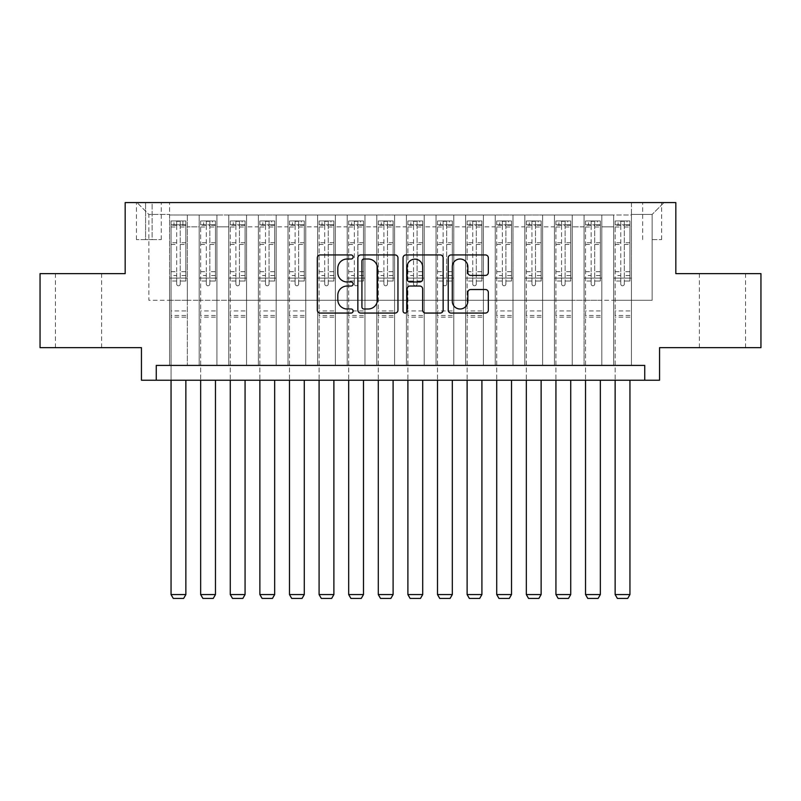 <?xml version="1.0" encoding="UTF-8"?>
<svg xmlns="http://www.w3.org/2000/svg" width="801" height="801" viewBox="0 0 801 801"><rect width="100%" height="100%" fill="white"/><g stroke="black" fill="none" stroke-linecap="round" stroke-linejoin="round"><path stroke-width="0.6" stroke-dasharray="4 3" d="M353.131 256.971A2.033 2.033 0 0 0 351.098 254.938L320.22 254.938A2.904 2.904 0 0 0 317.316 257.852L317.316 310.157A2.904 2.904 0 0 0 320.22 313.061L351.098 313.061A2.033 2.033 0 0 0 353.131 311.028A2.033 2.033 0 0 0 351.098 308.996L347.103 308.996A9.302 9.302 0 0 1 337.802 299.694L337.802 295.339A9.302 9.302 0 0 1 347.103 286.037L351.098 286.037A2.033 2.033 0 0 0 353.131 284.005A2.033 2.033 0 0 0 351.098 281.972L347.103 281.972A9.302 9.302 0 0 1 337.802 272.67L337.802 268.305A9.302 9.302 0 0 1 347.103 259.013L351.098 259.013A2.033 2.033 0 0 0 353.131 256.971M722.462 273.642L745.551 273.642L722.462 273.642M722.462 347.654L745.551 347.654L722.462 347.654M78.538 273.642L101.627 273.642L78.538 273.642M78.538 347.654L101.627 347.654L78.538 347.654M652.144 202.583L661.626 202.583L652.144 202.583M652.144 239.589L661.626 239.589L652.144 239.589M760.95 273.642L760.95 347.654L659.553 347.654L659.553 380.225L141.447 380.225L141.447 347.654L40.05 347.654L40.05 273.642L125.166 273.642L125.166 202.583L675.834 202.583L675.834 273.642L760.95 273.642M631.428 365.416L631.428 215.018L169.572 215.018L169.572 365.416L187.334 365.416L169.572 365.416L187.334 365.416L169.572 365.416L169.572 215.018L187.334 215.018L187.334 365.416L187.334 215.018L187.334 300.285L199.179 300.285L187.334 300.285L187.334 215.018L169.572 215.018L631.428 215.018L631.428 365.416L613.666 365.416L613.666 215.018L584.059 215.018L584.059 365.416L584.059 215.018L601.821 215.018L601.821 365.416L601.821 215.018L601.821 300.285L601.821 215.018L613.666 215.018L613.666 365.416L631.428 365.416L613.666 365.416L631.428 365.416L631.428 214.428L631.428 300.285L652.144 300.285L652.144 214.428L631.428 214.428L652.144 214.428L652.144 300.285L631.428 300.285L631.428 278.077L631.428 365.416M584.059 365.416L601.821 365.416L584.059 365.416L601.821 365.416L584.059 365.416L584.059 278.077L584.059 300.285L572.214 300.285L572.214 226.863L572.214 300.285L584.059 300.285L584.059 226.863L584.059 300.285L613.666 300.285L601.821 300.285L601.821 278.077L601.821 300.285L584.059 300.285L584.059 278.077L601.821 278.077L601.821 365.416L601.821 278.077L584.059 278.077L584.059 365.416M572.214 365.416L572.214 215.018L554.452 215.018L554.452 365.416L554.452 215.018L572.214 215.018L572.214 365.416L554.452 365.416L572.214 365.416L554.452 365.416L572.214 365.416L572.214 278.077L572.214 365.416M542.607 365.416L542.607 215.018L524.845 215.018L524.845 365.416L524.845 215.018L542.607 215.018L542.607 365.416L524.845 365.416L542.607 365.416L524.845 365.416L542.607 365.416L542.607 226.863L542.607 300.285L554.452 300.285L542.607 300.285L542.607 278.077L542.607 365.416M513 365.416L513 215.018L495.238 215.018L495.238 365.416L495.238 215.018L513 215.018L513 365.416L495.238 365.416L513 365.416L495.238 365.416L513 365.416L513 226.863L513 300.285L524.845 300.285L513 300.285L513 278.077L513 365.416M483.393 365.416L483.393 215.018L465.631 215.018L465.631 365.416L465.631 215.018L483.393 215.018L483.393 365.416L465.631 365.416L483.393 365.416L465.631 365.416L483.393 365.416L483.393 226.863L483.393 300.285L495.238 300.285L483.393 300.285L483.393 278.077L483.393 365.416M453.787 365.416L453.787 215.018L436.024 215.018L436.024 365.416L436.024 215.018L453.787 215.018L453.787 365.416L436.024 365.416L453.787 365.416L436.024 365.416L453.787 365.416L453.787 226.863L453.787 300.285L465.631 300.285L453.787 300.285L453.787 278.077L453.787 365.416M424.19 365.416L424.19 215.018L406.417 215.018L406.417 365.416L406.417 215.018L424.19 215.018L424.19 365.416L406.417 365.416L424.19 365.416L406.417 365.416L424.19 365.416L424.19 226.863L424.19 300.285L436.024 300.285L424.19 300.285L424.19 278.077L424.19 365.416M394.583 365.416L394.583 215.018L376.81 215.018L376.81 365.416L376.81 215.018L394.583 215.018L394.583 365.416L376.81 365.416L394.583 365.416L376.81 365.416L394.583 365.416L394.583 226.863L394.583 300.285L406.417 300.285L394.583 300.285L394.583 278.077L394.583 365.416M364.976 365.416L364.976 215.018L347.213 215.018L347.213 365.416L347.213 215.018L364.976 215.018L364.976 365.416L347.213 365.416L364.976 365.416L347.213 365.416L364.976 365.416L364.976 226.863L364.976 300.285L376.81 300.285L364.976 300.285L364.976 278.077L364.976 365.416M335.369 365.416L335.369 215.018L317.607 215.018L317.607 365.416L317.607 215.018L335.369 215.018L335.369 365.416L317.607 365.416L335.369 365.416L317.607 365.416L335.369 365.416L335.369 226.863L335.369 300.285L347.213 300.285L335.369 300.285L335.369 278.077L335.369 365.416M305.762 365.416L305.762 215.018L288 215.018L288 365.416L288 215.018L305.762 215.018L305.762 365.416L288 365.416L305.762 365.416L288 365.416L305.762 365.416L305.762 226.863L305.762 300.285L317.607 300.285L305.762 300.285L305.762 278.077L305.762 365.416M276.155 365.416L276.155 215.018L258.393 215.018L258.393 365.416L258.393 215.018L276.155 215.018L276.155 365.416L258.393 365.416L276.155 365.416L258.393 365.416L276.155 365.416L276.155 226.863L276.155 300.285L288 300.285L276.155 300.285L276.155 278.077L276.155 365.416M246.548 365.416L246.548 215.018L228.786 215.018L228.786 365.416L228.786 215.018L246.548 215.018L246.548 365.416L228.786 365.416L246.548 365.416L228.786 365.416L246.548 365.416L246.548 226.863L246.548 300.285L258.393 300.285L246.548 300.285L246.548 278.077L246.548 365.416M216.941 365.416L216.941 215.018L199.179 215.018L199.179 365.416L199.179 215.018L216.941 215.018L216.941 365.416L199.179 365.416L216.941 365.416L199.179 365.416L216.941 365.416L216.941 278.077L216.941 365.416M613.666 226.863L613.666 300.285L613.666 215.018L613.666 226.863L601.821 226.863L613.666 226.863M554.452 226.863L554.452 300.285L554.452 215.018L542.607 215.018L542.607 226.863L542.607 215.018L554.452 215.018L554.452 226.863L542.607 226.863L554.452 226.863M524.845 226.863L524.845 300.285L524.845 215.018L513 215.018L513 226.863L513 215.018L524.845 215.018L524.845 226.863L513 226.863L524.845 226.863M495.238 226.863L495.238 300.285L495.238 215.018L483.393 215.018L483.393 226.863L483.393 215.018L495.238 215.018L495.238 226.863L483.393 226.863L495.238 226.863M465.631 226.863L465.631 300.285L465.631 215.018L453.787 215.018L453.787 226.863L453.787 215.018L465.631 215.018L465.631 226.863L453.787 226.863L465.631 226.863M436.024 226.863L436.024 300.285L436.024 215.018L424.19 215.018L424.19 226.863L424.19 215.018L436.024 215.018L436.024 226.863L424.19 226.863L436.024 226.863M406.417 226.863L406.417 300.285L406.417 215.018L394.583 215.018L394.583 226.863L394.583 215.018L406.417 215.018L406.417 226.863L394.583 226.863L406.417 226.863M376.81 226.863L376.81 300.285L376.81 215.018L364.976 215.018L364.976 226.863L364.976 215.018L376.81 215.018L376.81 226.863L364.976 226.863L376.81 226.863M347.213 226.863L347.213 300.285L347.213 215.018L335.369 215.018L335.369 226.863L335.369 215.018L347.213 215.018L347.213 226.863L335.369 226.863L347.213 226.863M317.607 226.863L317.607 300.285L317.607 215.018L305.762 215.018L305.762 226.863L305.762 215.018L317.607 215.018L317.607 226.863L305.762 226.863L317.607 226.863M288 226.863L288 300.285L288 215.018L276.155 215.018L276.155 226.863L276.155 215.018L288 215.018L288 226.863L276.155 226.863L288 226.863M258.393 226.863L258.393 300.285L258.393 215.018L246.548 215.018L246.548 226.863L246.548 215.018L258.393 215.018L258.393 226.863L246.548 226.863L258.393 226.863M216.941 226.863L216.941 300.285L216.941 215.018L216.941 226.863L228.786 226.863L228.786 300.285L216.941 300.285L228.786 300.285L228.786 215.018L216.941 215.018L228.786 215.018L228.786 226.863L216.941 226.863M156.255 380.225L156.255 365.416L156.255 380.225L156.255 365.416L644.745 365.416L156.255 365.416L644.745 365.416L644.745 380.225M145.592 202.583L136.42 202.583L145.592 202.583L145.592 239.589L136.42 239.589L152.11 239.589L145.592 239.589L145.592 202.583M152.11 202.583L161.281 202.583L152.11 202.583L152.11 239.589L161.281 239.589L152.11 239.589L152.11 202.583M631.428 202.583L169.572 202.583L663.989 202.583L631.428 202.583L631.428 215.018L631.428 202.583M169.572 202.583L137.011 202.583L169.572 202.583L169.572 300.285L148.856 300.285L148.856 214.428L169.572 214.428L148.856 214.428L137.011 202.583L148.856 214.428L148.856 300.285L169.572 300.285L169.572 202.583M199.179 226.863L199.179 300.285L199.179 215.018L187.334 215.018L199.179 215.018L199.179 226.863L187.334 226.863L199.179 226.863M584.059 215.018L572.214 215.018L572.214 226.863L572.214 215.018L584.059 215.018L584.059 226.863L584.059 215.018M554.452 300.285L572.214 300.285L554.452 300.285L554.452 278.077L554.452 300.285M524.845 300.285L542.607 300.285L524.845 300.285L524.845 278.077L524.845 300.285M495.238 300.285L513 300.285L495.238 300.285L495.238 278.077L495.238 300.285M465.631 300.285L483.393 300.285L465.631 300.285L465.631 278.077L465.631 300.285M436.024 300.285L453.787 300.285L436.024 300.285L436.024 278.077L436.024 300.285M406.417 300.285L424.19 300.285L406.417 300.285L406.417 278.077L406.417 300.285M376.81 300.285L394.583 300.285L376.81 300.285L376.81 278.077L376.81 300.285M347.213 300.285L364.976 300.285L347.213 300.285L347.213 278.077L347.213 300.285M317.607 300.285L335.369 300.285L317.607 300.285L317.607 278.077L317.607 300.285M288 300.285L305.762 300.285L288 300.285L288 278.077L288 300.285M258.393 300.285L276.155 300.285L258.393 300.285L258.393 278.077L258.393 300.285M228.786 300.285L246.548 300.285L228.786 300.285L228.786 278.077L228.786 300.285M199.179 300.285L216.941 300.285L216.941 278.077L216.941 300.285L199.179 300.285L199.179 278.077L216.941 278.077L199.179 278.077L199.179 365.416L199.179 300.285M169.572 300.285L187.334 300.285L187.334 278.077L187.334 365.416L187.334 278.077L187.334 300.285L169.572 300.285L169.572 278.077L187.334 278.077L169.572 278.077L169.572 365.416L169.572 300.285M613.666 300.285L631.428 300.285L613.666 300.285L613.666 278.077L613.666 300.285M169.572 278.077L187.334 278.077L169.572 278.077M199.179 278.077L216.941 278.077L199.179 278.077M228.786 278.077L246.548 278.077L228.786 278.077L228.786 365.416L228.786 278.077L246.548 278.077L228.786 278.077M258.393 278.077L276.155 278.077L258.393 278.077L258.393 365.416L258.393 278.077L276.155 278.077L258.393 278.077M288 278.077L305.762 278.077L288 278.077L288 365.416L288 278.077L305.762 278.077L288 278.077M317.607 278.077L335.369 278.077L317.607 278.077L317.607 365.416L317.607 278.077L335.369 278.077L317.607 278.077M347.213 278.077L364.976 278.077L347.213 278.077L347.213 365.416L347.213 278.077L364.976 278.077L347.213 278.077M376.81 278.077L394.583 278.077L376.81 278.077L376.81 365.416L376.81 278.077L394.583 278.077L376.81 278.077M406.417 278.077L424.19 278.077L406.417 278.077L406.417 365.416L406.417 278.077L424.19 278.077L406.417 278.077M436.024 278.077L453.787 278.077L436.024 278.077L436.024 365.416L436.024 278.077L453.787 278.077L436.024 278.077M465.631 278.077L483.393 278.077L465.631 278.077L465.631 365.416L465.631 278.077L483.393 278.077L465.631 278.077M495.238 278.077L513 278.077L495.238 278.077L495.238 365.416L495.238 278.077L513 278.077L495.238 278.077M524.845 278.077L542.607 278.077L524.845 278.077L524.845 365.416L524.845 278.077L542.607 278.077L524.845 278.077M554.452 278.077L572.214 278.077L554.452 278.077L554.452 365.416L554.452 278.077L572.214 278.077L554.452 278.077M584.059 278.077L601.821 278.077L584.059 278.077M613.666 278.077L631.428 278.077L613.666 278.077L613.666 365.416L613.666 278.077L631.428 278.077L613.666 278.077M663.989 202.583L652.144 214.428L663.989 202.583M397.957 310.157L397.957 257.852A2.904 2.904 0 0 0 395.053 254.938L360.76 254.938A2.904 2.904 0 0 0 357.857 257.852L357.857 310.157A2.904 2.904 0 0 0 360.76 313.061L395.053 313.061A2.904 2.904 0 0 0 397.957 310.157M363.954 259.013A2.033 2.033 0 0 0 361.922 261.046L361.922 306.963A2.033 2.033 0 0 0 363.954 308.996L368.17 308.996A9.302 9.302 0 0 0 377.471 299.694L377.471 268.305A9.302 9.302 0 0 0 368.17 259.013L363.954 259.013M405.947 254.938L440.24 254.938A2.904 2.904 0 0 1 443.143 257.852L443.143 310.157A2.904 2.904 0 0 1 440.24 313.061L425.561 313.061A2.904 2.904 0 0 1 422.658 310.157L422.658 288.941A2.904 2.904 0 0 0 419.754 286.037L410.022 286.037A2.904 2.904 0 0 0 407.108 288.941L407.108 311.028A2.033 2.033 0 0 1 405.076 313.061A2.033 2.033 0 0 1 403.043 311.028L403.043 257.852A2.904 2.904 0 0 1 405.947 254.938M422.658 266.933A7.77 7.77 0 0 0 414.888 259.154A7.77 7.77 0 0 0 407.108 266.933L407.108 279.058A2.904 2.904 0 0 0 410.022 281.972L419.754 281.972A2.904 2.904 0 0 0 422.658 279.058L422.658 266.933M470.748 275.424L485.426 275.424A2.904 2.904 0 0 0 488.33 272.52L488.33 257.852A2.904 2.904 0 0 0 485.426 254.938L451.133 254.938A2.904 2.904 0 0 0 448.23 257.852L448.23 310.157A2.904 2.904 0 0 0 451.133 313.061L485.426 313.061A2.904 2.904 0 0 0 488.33 310.157L488.33 292.425A2.904 2.904 0 0 0 485.426 289.521L470.748 289.521A2.904 2.904 0 0 0 467.844 292.425L467.844 301.216A7.77 7.77 0 0 1 460.074 308.996A7.77 7.77 0 0 1 452.295 301.216L452.295 266.783A7.77 7.77 0 0 1 460.074 259.013A7.77 7.77 0 0 1 467.844 266.783L467.844 272.52A2.904 2.904 0 0 0 470.748 275.424M176.681 284.005A1.772 1.772 90 0 0 178.453 285.777A1.772 1.772 -90 0 1 176.681 284.005L176.681 281.031L176.681 284.005M182.898 220.946L182.898 224.791L185.862 224.791L185.862 220.946L171.054 220.946L171.054 594.562L185.862 594.562L185.862 380.225M171.054 220.946L171.054 380.225M185.862 224.791L185.862 281.031L180.235 281.031L180.235 284.005A1.772 1.772 -90 0 1 178.453 285.777A1.772 1.772 90 0 0 180.235 284.005L180.235 271.709L185.862 271.709M185.862 220.946L185.862 281.031L180.235 281.031L180.235 221.306L176.681 221.306L176.681 275.554L171.054 275.554M182.898 224.791L174.017 224.791L174.017 220.946M171.054 224.791L174.017 224.791M171.054 271.709L176.681 271.709L176.681 281.031L176.681 275.554M176.681 271.709L176.681 225.572L180.235 225.572L180.235 271.709M185.782 220.946L171.134 220.946L185.782 220.946M171.134 224.791L185.782 224.791L171.134 224.791M185.862 317.156L171.054 317.156M171.054 594.562L173.276 598.417L183.639 598.417L185.862 594.562M180.235 225.572L180.235 221.306M176.681 225.572L176.681 221.306L176.681 225.572M206.288 284.005A1.772 1.772 -138.7 0 0 208.06 285.777A1.772 1.772 41.3 0 1 206.288 284.005L206.288 281.031L206.288 284.005M215.389 220.946L212.505 220.946L212.505 224.791L215.469 224.791L215.469 220.946L200.661 220.946L200.661 594.562L215.469 594.562L215.469 380.225M200.661 220.946L200.661 380.225M215.469 224.791L215.469 281.031L209.842 281.031L209.842 284.005A1.772 1.772 41.3 0 1 208.06 285.777A1.772 1.772 -138.7 0 0 209.842 284.005L209.842 271.709L215.469 271.709M215.469 220.946L215.469 281.031L209.842 281.031L209.842 221.306L206.288 221.306L206.288 275.554L200.661 275.554M212.505 220.946L200.731 220.946M212.505 224.791L203.624 224.791L203.624 220.946M200.661 224.791L215.389 224.791M200.731 224.791L203.624 224.791M200.661 271.709L206.288 271.709L206.288 281.031L206.288 275.554M206.288 271.709L206.288 225.572L209.842 225.572L209.842 271.709M215.469 317.156L200.661 317.156M200.661 594.562L202.883 598.417L213.246 598.417L215.469 594.562M206.288 225.572L206.288 221.306M209.842 225.572L209.842 221.306M235.894 284.005A1.772 1.772 -138.7 0 0 237.667 285.777A1.772 1.772 41.3 0 1 235.894 284.005L235.894 281.031L235.894 284.005M244.996 220.946L242.112 220.946L242.112 224.791L245.066 224.791L245.066 220.946L230.267 220.946L230.267 594.562L245.066 594.562L245.066 380.225M230.267 220.946L230.267 380.225M245.066 224.791L245.066 281.031L239.449 281.031L239.449 284.005A1.772 1.772 41.3 0 1 237.667 285.777A1.772 1.772 -138.7 0 0 239.449 284.005L239.449 271.709L245.066 271.709M245.066 220.946L245.066 281.031L239.449 281.031L239.449 221.306L235.894 221.306L235.894 275.554L230.267 275.554M242.112 220.946L230.338 220.946M242.112 224.791L233.231 224.791L233.231 220.946M230.267 224.791L244.996 224.791M230.338 224.791L233.231 224.791M230.267 271.709L235.894 271.709L235.894 281.031L235.894 275.554M235.894 271.709L235.894 225.572L239.449 225.572L239.449 271.709M245.066 317.156L230.267 317.156M230.267 594.562L232.49 598.417L242.853 598.417L245.066 594.562M235.894 225.572L235.894 221.306M239.449 225.572L239.449 221.306M265.501 284.005A1.772 1.772 -138.7 0 0 267.274 285.777A1.772 1.772 41.3 0 1 265.501 284.005L265.501 281.031L265.501 284.005M274.603 220.946L271.719 220.946L271.719 224.791L274.673 224.791L274.673 220.946L259.874 220.946L259.874 594.562L274.673 594.562L274.673 380.225M259.874 220.946L259.874 380.225M274.673 224.791L274.673 281.031L269.046 281.031L269.046 284.005A1.772 1.772 41.3 0 1 267.274 285.777A1.772 1.772 -138.7 0 0 269.046 284.005L269.046 271.709L274.673 271.709M274.673 220.946L274.673 281.031L269.046 281.031L269.046 221.306L265.501 221.306L265.501 275.554L259.874 275.554M271.719 220.946L259.945 220.946M271.719 224.791L262.838 224.791L262.838 220.946M259.874 224.791L274.603 224.791M259.945 224.791L262.838 224.791M259.874 271.709L265.501 271.709L265.501 281.031L265.501 275.554M265.501 271.709L265.501 225.572L269.046 225.572L269.046 271.709M274.673 317.156L259.874 317.156M259.874 594.562L262.097 598.417L272.45 598.417L274.673 594.562M265.501 225.572L265.501 221.306M269.046 225.572L269.046 221.306M295.108 284.005A1.772 1.772 -138.7 0 0 296.881 285.777A1.772 1.772 41.3 0 1 295.108 284.005L295.108 281.031L295.108 284.005M304.21 220.946L301.316 220.946L301.316 224.791L304.28 224.791L304.28 220.946L289.481 220.946L289.481 594.562L304.28 594.562L304.28 380.225M289.481 220.946L289.481 380.225M304.28 224.791L304.28 281.031L298.653 281.031L298.653 284.005A1.772 1.772 41.3 0 1 296.881 285.777A1.772 1.772 -138.7 0 0 298.653 284.005L298.653 271.709L304.28 271.709M304.28 220.946L304.28 281.031L298.653 281.031L298.653 221.306L295.108 221.306L295.108 275.554L289.481 275.554M301.316 220.946L289.551 220.946M301.316 224.791L292.435 224.791L292.435 220.946M289.481 224.791L304.21 224.791M289.551 224.791L292.435 224.791M289.481 271.709L295.108 271.709L295.108 281.031L295.108 275.554M295.108 271.709L295.108 225.572L298.653 225.572L298.653 271.709M304.28 317.156L289.481 317.156M289.481 594.562L291.694 598.417L302.057 598.417L304.28 594.562M295.108 225.572L295.108 221.306M298.653 225.572L298.653 221.306M324.705 284.005A1.772 1.772 -138.7 0 0 326.488 285.777A1.772 1.772 41.3 0 1 324.705 284.005L324.705 281.031L324.705 284.005M333.817 220.946L330.923 220.946L330.923 224.791L333.887 224.791L333.887 220.946L319.088 220.946L319.088 594.562L333.887 594.562L333.887 380.225M319.088 220.946L319.088 380.225M333.887 224.791L333.887 281.031L328.26 281.031L328.26 284.005A1.772 1.772 41.3 0 1 326.488 285.777A1.772 1.772 -138.7 0 0 328.26 284.005L328.26 271.709L333.887 271.709M333.887 220.946L333.887 281.031L328.26 281.031L328.26 221.306L324.705 221.306L324.705 275.554L319.088 275.554M330.923 220.946L319.158 220.946M330.923 224.791L322.042 224.791L322.042 220.946M319.088 224.791L333.817 224.791M319.158 224.791L322.042 224.791M319.088 271.709L324.705 271.709L324.705 281.031L324.705 275.554M324.705 271.709L324.705 225.572L328.26 225.572L328.26 271.709M333.887 317.156L319.088 317.156M319.088 594.562L321.301 598.417L331.664 598.417L333.887 594.562M324.705 225.572L324.705 221.306M328.26 225.572L328.26 221.306M354.312 284.005A1.772 1.772 -138.7 0 0 356.095 285.777A1.772 1.772 41.3 0 1 354.312 284.005L354.312 281.031L354.312 284.005M363.424 220.946L360.53 220.946L360.53 224.791L363.494 224.791L363.494 220.946L348.685 220.946L348.685 594.562L363.494 594.562L363.494 380.225M348.685 220.946L348.685 380.225M363.494 224.791L363.494 281.031L357.867 281.031L357.867 284.005A1.772 1.772 41.3 0 1 356.095 285.777A1.772 1.772 -138.7 0 0 357.867 284.005L357.867 271.709L363.494 271.709M363.494 220.946L363.494 281.031L357.867 281.031L357.867 221.306L354.312 221.306L354.312 275.554L348.685 275.554M360.53 220.946L348.765 220.946M360.53 224.791L351.649 224.791L351.649 220.946M348.685 224.791L363.424 224.791M348.765 224.791L351.649 224.791M348.685 271.709L354.312 271.709L354.312 281.031L354.312 275.554M354.312 271.709L354.312 225.572L357.867 225.572L357.867 271.709M363.494 317.156L348.685 317.156M348.685 594.562L350.908 598.417L361.271 598.417L363.494 594.562M354.312 225.572L354.312 221.306M357.867 225.572L357.867 221.306M383.919 284.005A1.772 1.772 -138.7 0 0 385.702 285.777A1.772 1.772 41.3 0 1 383.919 284.005L383.919 281.031L383.919 284.005M393.021 220.946L390.137 220.946L390.137 224.791L393.101 224.791L393.101 220.946L378.292 220.946L378.292 594.562L393.101 594.562L393.101 380.225M378.292 220.946L378.292 380.225M393.101 224.791L393.101 281.031L387.474 281.031L387.474 284.005A1.772 1.772 41.3 0 1 385.702 285.777A1.772 1.772 -138.7 0 0 387.474 284.005L387.474 271.709L393.101 271.709M393.101 220.946L393.101 281.031L387.474 281.031L387.474 221.306L383.919 221.306L383.919 275.554L378.292 275.554M390.137 220.946L378.372 220.946M390.137 224.791L381.256 224.791L381.256 220.946M378.292 224.791L393.021 224.791M378.372 224.791L381.256 224.791M378.292 271.709L383.919 271.709L383.919 281.031L383.919 275.554M383.919 271.709L383.919 225.572L387.474 225.572L387.474 271.709M393.101 317.156L378.292 317.156M378.292 594.562L380.515 598.417L390.878 598.417L393.101 594.562M383.919 225.572L383.919 221.306M387.474 225.572L387.474 221.306M413.526 284.005A1.772 1.772 -138.7 0 0 415.298 285.777A1.772 1.772 41.3 0 1 413.526 284.005L413.526 281.031L413.526 284.005M422.628 220.946L419.744 220.946L419.744 224.791L422.708 224.791L422.708 220.946L407.899 220.946L407.899 594.562L422.708 594.562L422.708 380.225M407.899 220.946L407.899 380.225M422.708 224.791L422.708 281.031L417.081 281.031L417.081 284.005A1.772 1.772 41.3 0 1 415.298 285.777A1.772 1.772 -138.7 0 0 417.081 284.005L417.081 271.709L422.708 271.709M422.708 220.946L422.708 281.031L417.081 281.031L417.081 221.306L413.526 221.306L413.526 275.554L407.899 275.554M419.744 220.946L407.979 220.946M419.744 224.791L410.863 224.791L410.863 220.946M407.899 224.791L422.628 224.791M407.979 224.791L410.863 224.791M407.899 271.709L413.526 271.709L413.526 281.031L413.526 275.554M413.526 271.709L413.526 225.572L417.081 225.572L417.081 271.709M422.708 317.156L407.899 317.156M407.899 594.562L410.122 598.417L420.485 598.417L422.708 594.562M413.526 225.572L413.526 221.306M417.081 225.572L417.081 221.306M443.133 284.005A1.772 1.772 -138.7 0 0 444.905 285.777A1.772 1.772 41.3 0 1 443.133 284.005L443.133 281.031L443.133 284.005M452.235 220.946L449.351 220.946L449.351 224.791L452.315 224.791L452.315 220.946L437.506 220.946L437.506 594.562L452.315 594.562L452.315 380.225M437.506 220.946L437.506 380.225M452.315 224.791L452.315 281.031L446.688 281.031L446.688 284.005A1.772 1.772 41.3 0 1 444.905 285.777A1.772 1.772 -138.7 0 0 446.688 284.005L446.688 271.709L452.315 271.709M452.315 220.946L452.315 281.031L446.688 281.031L446.688 221.306L443.133 221.306L443.133 275.554L437.506 275.554M449.351 220.946L437.576 220.946M449.351 224.791L440.47 224.791L440.47 220.946M437.506 224.791L452.235 224.791M437.576 224.791L440.47 224.791M437.506 271.709L443.133 271.709L443.133 281.031L443.133 275.554M443.133 271.709L443.133 225.572L446.688 225.572L446.688 271.709M452.315 317.156L437.506 317.156M437.506 594.562L439.729 598.417L450.092 598.417L452.315 594.562M443.133 225.572L443.133 221.306M446.688 225.572L446.688 221.306M472.74 284.005A1.772 1.772 -138.7 0 0 474.512 285.777A1.772 1.772 41.3 0 1 472.74 284.005L472.74 281.031L472.74 284.005M481.842 220.946L478.958 220.946L478.958 224.791L481.912 224.791L481.912 220.946L467.113 220.946L467.113 594.562L481.912 594.562L481.912 380.225M467.113 220.946L467.113 380.225M481.912 224.791L481.912 281.031L476.295 281.031L476.295 284.005A1.772 1.772 41.3 0 1 474.512 285.777A1.772 1.772 -138.7 0 0 476.295 284.005L476.295 271.709L481.912 271.709M481.912 220.946L481.912 281.031L476.295 281.031L476.295 221.306L472.74 221.306L472.74 275.554L467.113 275.554M478.958 220.946L467.183 220.946M478.958 224.791L470.077 224.791L470.077 220.946M467.113 224.791L481.842 224.791M467.183 224.791L470.077 224.791M467.113 271.709L472.74 271.709L472.74 281.031L472.74 275.554M472.74 271.709L472.74 225.572L476.295 225.572L476.295 271.709M481.912 317.156L467.113 317.156M467.113 594.562L469.336 598.417L479.699 598.417L481.912 594.562M472.74 225.572L472.74 221.306M476.295 225.572L476.295 221.306M502.347 284.005A1.772 1.772 -138.7 0 0 504.119 285.777A1.772 1.772 41.3 0 1 502.347 284.005L502.347 281.031L502.347 284.005M511.449 220.946L508.565 220.946L508.565 224.791L511.519 224.791L511.519 220.946L496.72 220.946L496.72 594.562L511.519 594.562L511.519 380.225M496.72 220.946L496.72 380.225M511.519 224.791L511.519 281.031L505.892 281.031L505.892 284.005A1.772 1.772 41.3 0 1 504.119 285.777A1.772 1.772 -138.7 0 0 505.892 284.005L505.892 271.709L511.519 271.709M511.519 220.946L511.519 281.031L505.892 281.031L505.892 221.306L502.347 221.306L502.347 275.554L496.72 275.554M508.565 220.946L496.79 220.946M508.565 224.791L499.684 224.791L499.684 220.946M496.72 224.791L511.449 224.791M496.79 224.791L499.684 224.791M496.72 271.709L502.347 271.709L502.347 281.031L502.347 275.554M502.347 271.709L502.347 225.572L505.892 225.572L505.892 271.709M511.519 317.156L496.72 317.156M496.72 594.562L498.943 598.417L509.306 598.417L511.519 594.562M502.347 225.572L502.347 221.306M505.892 225.572L505.892 221.306M531.954 284.005A1.772 1.772 -138.7 0 0 533.726 285.777A1.772 1.772 41.3 0 1 531.954 284.005L531.954 281.031L531.954 284.005M541.055 220.946L538.162 220.946L538.162 224.791L541.126 224.791L541.126 220.946L526.327 220.946L526.327 594.562L541.126 594.562L541.126 380.225M526.327 220.946L526.327 380.225M541.126 224.791L541.126 281.031L535.499 281.031L535.499 284.005A1.772 1.772 41.3 0 1 533.726 285.777A1.772 1.772 -138.7 0 0 535.499 284.005L535.499 271.709L541.126 271.709M541.126 220.946L541.126 281.031L535.499 281.031L535.499 221.306L531.954 221.306L531.954 275.554L526.327 275.554M538.162 220.946L526.397 220.946M538.162 224.791L529.281 224.791L529.281 220.946M526.327 224.791L541.055 224.791M526.397 224.791L529.281 224.791M526.327 271.709L531.954 271.709L531.954 281.031L531.954 275.554M531.954 271.709L531.954 225.572L535.499 225.572L535.499 271.709M541.126 317.156L526.327 317.156M526.327 594.562L528.55 598.417L538.903 598.417L541.126 594.562M531.954 225.572L531.954 221.306M535.499 225.572L535.499 221.306M561.551 284.005A1.772 1.772 -138.7 0 0 563.333 285.777A1.772 1.772 41.3 0 1 561.551 284.005L561.551 281.031L561.551 284.005M570.662 220.946L567.769 220.946L567.769 224.791L570.733 224.791L570.733 220.946L555.934 220.946L555.934 594.562L570.733 594.562L570.733 380.225M555.934 220.946L555.934 380.225M570.733 224.791L570.733 281.031L565.106 281.031L565.106 284.005A1.772 1.772 41.3 0 1 563.333 285.777A1.772 1.772 -138.7 0 0 565.106 284.005L565.106 271.709L570.733 271.709M570.733 220.946L570.733 281.031L565.106 281.031L565.106 221.306L561.551 221.306L561.551 275.554L555.934 275.554M567.769 220.946L556.004 220.946M567.769 224.791L558.888 224.791L558.888 220.946M555.934 224.791L570.662 224.791M556.004 224.791L558.888 224.791M555.934 271.709L561.551 271.709L561.551 281.031L561.551 275.554M561.551 271.709L561.551 225.572L565.106 225.572L565.106 271.709M570.733 317.156L555.934 317.156M555.934 594.562L558.147 598.417L568.51 598.417L570.733 594.562M561.551 225.572L561.551 221.306M565.106 225.572L565.106 221.306M591.158 284.005A1.772 1.772 -138.7 0 0 592.94 285.777A1.772 1.772 41.3 0 1 591.158 284.005L591.158 281.031L591.158 284.005M600.269 220.946L597.376 220.946L597.376 224.791L600.339 224.791L600.339 220.946L585.531 220.946L585.531 594.562L600.339 594.562L600.339 380.225M585.531 220.946L585.531 380.225M600.339 224.791L600.339 281.031L594.712 281.031L594.712 284.005A1.772 1.772 41.3 0 1 592.94 285.777A1.772 1.772 -138.7 0 0 594.712 284.005L594.712 271.709L600.339 271.709M600.339 220.946L600.339 281.031L594.712 281.031L594.712 221.306L591.158 221.306L591.158 275.554L585.531 275.554M597.376 220.946L585.611 220.946M597.376 224.791L588.495 224.791L588.495 220.946M585.531 224.791L600.269 224.791M585.611 224.791L588.495 224.791M585.531 271.709L591.158 271.709L591.158 281.031L591.158 275.554M591.158 271.709L591.158 225.572L594.712 225.572L594.712 271.709M600.339 317.156L585.531 317.156M585.531 594.562L587.754 598.417L598.117 598.417L600.339 594.562M591.158 225.572L591.158 221.306M594.712 225.572L594.712 221.306M620.765 284.005A1.772 1.772 -138.7 0 0 622.547 285.777A1.772 1.772 41.3 0 1 620.765 284.005L620.765 281.031L620.765 284.005M629.866 220.946L626.983 220.946L626.983 224.791L629.946 224.791L629.946 220.946L615.138 220.946L615.138 594.562L629.946 594.562L629.946 380.225M615.138 220.946L615.138 380.225M629.946 224.791L629.946 281.031L624.319 281.031L624.319 284.005A1.772 1.772 41.3 0 1 622.547 285.777A1.772 1.772 -138.7 0 0 624.319 284.005L624.319 271.709L629.946 271.709M629.946 220.946L629.946 281.031L624.319 281.031L624.319 221.306L620.765 221.306L620.765 275.554L615.138 275.554M626.983 220.946L615.218 220.946M626.983 224.791L618.102 224.791L618.102 220.946M615.138 224.791L629.866 224.791M615.218 224.791L618.102 224.791M615.138 271.709L620.765 271.709L620.765 281.031L620.765 275.554M620.765 271.709L620.765 225.572L624.319 225.572L624.319 271.709M629.946 317.156L615.138 317.156M615.138 594.562L617.361 598.417L627.724 598.417L629.946 594.562M620.765 225.572L620.765 221.306M624.319 225.572L624.319 221.306M584.059 226.863L572.214 226.863L584.059 226.863M176.681 281.031L171.054 281.031L176.681 281.031M185.862 310.938L171.054 310.938M185.862 275.554L180.235 275.554M176.681 242.743L171.054 242.743M185.862 242.743L180.235 242.743M171.054 244.465L176.681 244.465M180.235 244.465L185.862 244.465M176.681 225.261L171.054 225.261M171.054 226.993L176.681 226.993M185.862 225.261L180.235 225.261M180.235 226.993L185.862 226.993M185.862 315.494L171.054 315.494M206.288 281.031L200.661 281.031L206.288 281.031M215.469 310.938L200.661 310.938M215.469 275.554L209.842 275.554M206.288 242.743L200.661 242.743M215.469 242.743L209.842 242.743M200.661 244.465L206.288 244.465M209.842 244.465L215.469 244.465M206.288 225.261L200.661 225.261M200.661 226.993L206.288 226.993M215.469 225.261L209.842 225.261M209.842 226.993L215.469 226.993M215.469 315.494L200.661 315.494M235.894 281.031L230.267 281.031L235.894 281.031M245.066 310.938L230.267 310.938M245.066 275.554L239.449 275.554M235.894 242.743L230.267 242.743M245.066 242.743L239.449 242.743M230.267 244.465L235.894 244.465M239.449 244.465L245.066 244.465M235.894 225.261L230.267 225.261M230.267 226.993L235.894 226.993M245.066 225.261L239.449 225.261M239.449 226.993L245.066 226.993M245.066 315.494L230.267 315.494M265.501 281.031L259.874 281.031L265.501 281.031M274.673 310.938L259.874 310.938M274.673 275.554L269.046 275.554M265.501 242.743L259.874 242.743M274.673 242.743L269.046 242.743M259.874 244.465L265.501 244.465M269.046 244.465L274.673 244.465M265.501 225.261L259.874 225.261M259.874 226.993L265.501 226.993M274.673 225.261L269.046 225.261M269.046 226.993L274.673 226.993M274.673 315.494L259.874 315.494M295.108 281.031L289.481 281.031L295.108 281.031M304.28 310.938L289.481 310.938M304.28 275.554L298.653 275.554M295.108 242.743L289.481 242.743M304.28 242.743L298.653 242.743M289.481 244.465L295.108 244.465M298.653 244.465L304.28 244.465M295.108 225.261L289.481 225.261M289.481 226.993L295.108 226.993M304.28 225.261L298.653 225.261M298.653 226.993L304.28 226.993M304.28 315.494L289.481 315.494M324.705 281.031L319.088 281.031L324.705 281.031M333.887 310.938L319.088 310.938M333.887 275.554L328.26 275.554M324.705 242.743L319.088 242.743M333.887 242.743L328.26 242.743M319.088 244.465L324.705 244.465M328.26 244.465L333.887 244.465M324.705 225.261L319.088 225.261M319.088 226.993L324.705 226.993M333.887 225.261L328.26 225.261M328.26 226.993L333.887 226.993M333.887 315.494L319.088 315.494M354.312 281.031L348.685 281.031L354.312 281.031M363.494 310.938L348.685 310.938M363.494 275.554L357.867 275.554M354.312 242.743L348.685 242.743M363.494 242.743L357.867 242.743M348.685 244.465L354.312 244.465M357.867 244.465L363.494 244.465M354.312 225.261L348.685 225.261M348.685 226.993L354.312 226.993M363.494 225.261L357.867 225.261M357.867 226.993L363.494 226.993M363.494 315.494L348.685 315.494M383.919 281.031L378.292 281.031L383.919 281.031M393.101 310.938L378.292 310.938M393.101 275.554L387.474 275.554M383.919 242.743L378.292 242.743M393.101 242.743L387.474 242.743M378.292 244.465L383.919 244.465M387.474 244.465L393.101 244.465M383.919 225.261L378.292 225.261M378.292 226.993L383.919 226.993M393.101 225.261L387.474 225.261M387.474 226.993L393.101 226.993M393.101 315.494L378.292 315.494M413.526 281.031L407.899 281.031L413.526 281.031M422.708 310.938L407.899 310.938M422.708 275.554L417.081 275.554M413.526 242.743L407.899 242.743M422.708 242.743L417.081 242.743M407.899 244.465L413.526 244.465M417.081 244.465L422.708 244.465M413.526 225.261L407.899 225.261M407.899 226.993L413.526 226.993M422.708 225.261L417.081 225.261M417.081 226.993L422.708 226.993M422.708 315.494L407.899 315.494M443.133 281.031L437.506 281.031L443.133 281.031M452.315 310.938L437.506 310.938M452.315 275.554L446.688 275.554M443.133 242.743L437.506 242.743M452.315 242.743L446.688 242.743M437.506 244.465L443.133 244.465M446.688 244.465L452.315 244.465M443.133 225.261L437.506 225.261M437.506 226.993L443.133 226.993M452.315 225.261L446.688 225.261M446.688 226.993L452.315 226.993M452.315 315.494L437.506 315.494M472.74 281.031L467.113 281.031L472.74 281.031M481.912 310.938L467.113 310.938M481.912 275.554L476.295 275.554M472.74 242.743L467.113 242.743M481.912 242.743L476.295 242.743M467.113 244.465L472.74 244.465M476.295 244.465L481.912 244.465M472.74 225.261L467.113 225.261M467.113 226.993L472.74 226.993M481.912 225.261L476.295 225.261M476.295 226.993L481.912 226.993M481.912 315.494L467.113 315.494M502.347 281.031L496.72 281.031L502.347 281.031M511.519 310.938L496.72 310.938M511.519 275.554L505.892 275.554M502.347 242.743L496.72 242.743M511.519 242.743L505.892 242.743M496.72 244.465L502.347 244.465M505.892 244.465L511.519 244.465M502.347 225.261L496.72 225.261M496.72 226.993L502.347 226.993M511.519 225.261L505.892 225.261M505.892 226.993L511.519 226.993M511.519 315.494L496.72 315.494M531.954 281.031L526.327 281.031L531.954 281.031M541.126 310.938L526.327 310.938M541.126 275.554L535.499 275.554M531.954 242.743L526.327 242.743M541.126 242.743L535.499 242.743M526.327 244.465L531.954 244.465M535.499 244.465L541.126 244.465M531.954 225.261L526.327 225.261M526.327 226.993L531.954 226.993M541.126 225.261L535.499 225.261M535.499 226.993L541.126 226.993M541.126 315.494L526.327 315.494M561.551 281.031L555.934 281.031L561.551 281.031M570.733 310.938L555.934 310.938M570.733 275.554L565.106 275.554M561.551 242.743L555.934 242.743M570.733 242.743L565.106 242.743M555.934 244.465L561.551 244.465M565.106 244.465L570.733 244.465M561.551 225.261L555.934 225.261M555.934 226.993L561.551 226.993M570.733 225.261L565.106 225.261M565.106 226.993L570.733 226.993M570.733 315.494L555.934 315.494M591.158 281.031L585.531 281.031L591.158 281.031M600.339 310.938L585.531 310.938M600.339 275.554L594.712 275.554M591.158 242.743L585.531 242.743M600.339 242.743L594.712 242.743M585.531 244.465L591.158 244.465M594.712 244.465L600.339 244.465M591.158 225.261L585.531 225.261M585.531 226.993L591.158 226.993M600.339 225.261L594.712 225.261M594.712 226.993L600.339 226.993M600.339 315.494L585.531 315.494M620.765 281.031L615.138 281.031L620.765 281.031M629.946 310.938L615.138 310.938M629.946 275.554L624.319 275.554M620.765 242.743L615.138 242.743M629.946 242.743L624.319 242.743M615.138 244.465L620.765 244.465M624.319 244.465L629.946 244.465M620.765 225.261L615.138 225.261M615.138 226.993L620.765 226.993M629.946 225.261L624.319 225.261M624.319 226.993L629.946 226.993M629.946 315.494L615.138 315.494M699.373 347.654L699.373 273.642M55.449 347.654L55.449 273.642M642.672 239.589L642.672 202.583M136.42 239.589L136.42 202.583M161.281 239.589L161.281 202.583M661.626 239.589L661.626 202.583M101.627 347.654L101.627 273.642M745.551 347.654L745.551 273.642"/><path stroke-width="1.2" d="M353.131 256.971A2.033 2.033 0 0 0 351.098 254.938L320.22 254.938A2.904 2.904 0 0 0 317.316 257.852L317.316 310.157A2.904 2.904 0 0 0 320.22 313.061L351.098 313.061A2.033 2.033 0 0 0 353.131 311.028A2.033 2.033 0 0 0 351.098 308.996L347.103 308.996A9.302 9.302 0 0 1 337.802 299.694L337.802 295.339A9.302 9.302 0 0 1 347.103 286.037L351.098 286.037A2.033 2.033 0 0 0 353.131 284.005A2.033 2.033 0 0 0 351.098 281.972L347.103 281.972A9.302 9.302 0 0 1 337.802 272.67L337.802 268.305A9.302 9.302 0 0 1 347.103 259.013L351.098 259.013A2.033 2.033 0 0 0 353.131 256.971M485.426 275.424A2.904 2.904 0 0 0 488.33 272.52L488.33 257.852A2.904 2.904 0 0 0 485.426 254.938L451.133 254.938A2.904 2.904 0 0 0 448.23 257.852L448.23 310.157A2.904 2.904 0 0 0 451.133 313.061L485.426 313.061A2.904 2.904 0 0 0 488.33 310.157L488.33 292.425A2.904 2.904 0 0 0 485.426 289.521L470.748 289.521A2.904 2.904 0 0 0 467.844 292.425L467.844 301.216A7.77 7.77 0 0 1 460.074 308.996A7.77 7.77 0 0 1 452.295 301.216L452.295 266.783A7.77 7.77 0 0 1 460.074 259.013A7.77 7.77 0 0 1 467.844 266.783L467.844 272.52A2.904 2.904 0 0 0 470.748 275.424L485.426 275.424M644.745 380.225L659.553 380.225L659.553 347.654L760.95 347.654L760.95 273.642L675.834 273.642L675.834 202.583L125.166 202.583L125.166 273.642L40.05 273.642L40.05 347.654L141.447 347.654L141.447 380.225L644.745 380.225L644.745 365.416L156.255 365.416L156.255 380.225M397.957 257.852A2.904 2.904 0 0 0 395.053 254.938L360.76 254.938A2.904 2.904 0 0 0 357.857 257.852L357.857 310.157A2.904 2.904 0 0 0 360.76 313.061L395.053 313.061A2.904 2.904 0 0 0 397.957 310.157L397.957 257.852M405.947 254.938L440.24 254.938A2.904 2.904 0 0 1 443.143 257.852L443.143 310.157A2.904 2.904 0 0 1 440.24 313.061L425.561 313.061A2.904 2.904 0 0 1 422.658 310.157L422.658 288.941A2.904 2.904 0 0 0 419.754 286.037L410.022 286.037A2.904 2.904 0 0 0 407.108 288.941L407.108 311.028A2.033 2.033 0 0 1 405.076 313.061A2.033 2.033 0 0 1 403.043 311.028L403.043 257.852A2.904 2.904 0 0 1 405.947 254.938M363.954 259.013A2.033 2.033 0 0 0 361.922 261.046L361.922 306.963A2.033 2.033 0 0 0 363.954 308.996L368.17 308.996A9.302 9.302 0 0 0 377.471 299.694L377.471 268.305A9.302 9.302 0 0 0 368.17 259.013L363.954 259.013M422.658 266.933A7.77 7.77 0 0 0 414.888 259.154A7.77 7.77 0 0 0 407.108 266.933L407.108 279.058A2.904 2.904 0 0 0 410.022 281.972L419.754 281.972A2.904 2.904 0 0 0 422.658 279.058L422.658 266.933M185.862 380.225L185.862 594.562L171.054 594.562L171.054 380.225M185.862 594.562L183.639 598.417L173.276 598.417L171.054 594.562M215.469 380.225L215.469 594.562L200.661 594.562L200.661 380.225M215.469 594.562L213.246 598.417L202.883 598.417L200.661 594.562M245.066 380.225L245.066 594.562L230.267 594.562L230.267 380.225M245.066 594.562L242.853 598.417L232.49 598.417L230.267 594.562M274.673 380.225L274.673 594.562L259.874 594.562L259.874 380.225M274.673 594.562L272.45 598.417L262.097 598.417L259.874 594.562M304.28 380.225L304.28 594.562L289.481 594.562L289.481 380.225M304.28 594.562L302.057 598.417L291.694 598.417L289.481 594.562M333.887 380.225L333.887 594.562L319.088 594.562L319.088 380.225M333.887 594.562L331.664 598.417L321.301 598.417L319.088 594.562M363.494 380.225L363.494 594.562L348.685 594.562L348.685 380.225M363.494 594.562L361.271 598.417L350.908 598.417L348.685 594.562M393.101 380.225L393.101 594.562L378.292 594.562L378.292 380.225M393.101 594.562L390.878 598.417L380.515 598.417L378.292 594.562M422.708 380.225L422.708 594.562L407.899 594.562L407.899 380.225M422.708 594.562L420.485 598.417L410.122 598.417L407.899 594.562M452.315 380.225L452.315 594.562L437.506 594.562L437.506 380.225M452.315 594.562L450.092 598.417L439.729 598.417L437.506 594.562M481.912 380.225L481.912 594.562L467.113 594.562L467.113 380.225M481.912 594.562L479.699 598.417L469.336 598.417L467.113 594.562M511.519 380.225L511.519 594.562L496.72 594.562L496.72 380.225M511.519 594.562L509.306 598.417L498.943 598.417L496.72 594.562M541.126 380.225L541.126 594.562L526.327 594.562L526.327 380.225M541.126 594.562L538.903 598.417L528.55 598.417L526.327 594.562M570.733 380.225L570.733 594.562L555.934 594.562L555.934 380.225M570.733 594.562L568.51 598.417L558.147 598.417L555.934 594.562M600.339 380.225L600.339 594.562L585.531 594.562L585.531 380.225M600.339 594.562L598.117 598.417L587.754 598.417L585.531 594.562M629.946 380.225L629.946 594.562L615.138 594.562L615.138 380.225M629.946 594.562L627.724 598.417L617.361 598.417L615.138 594.562"/></g></svg>
